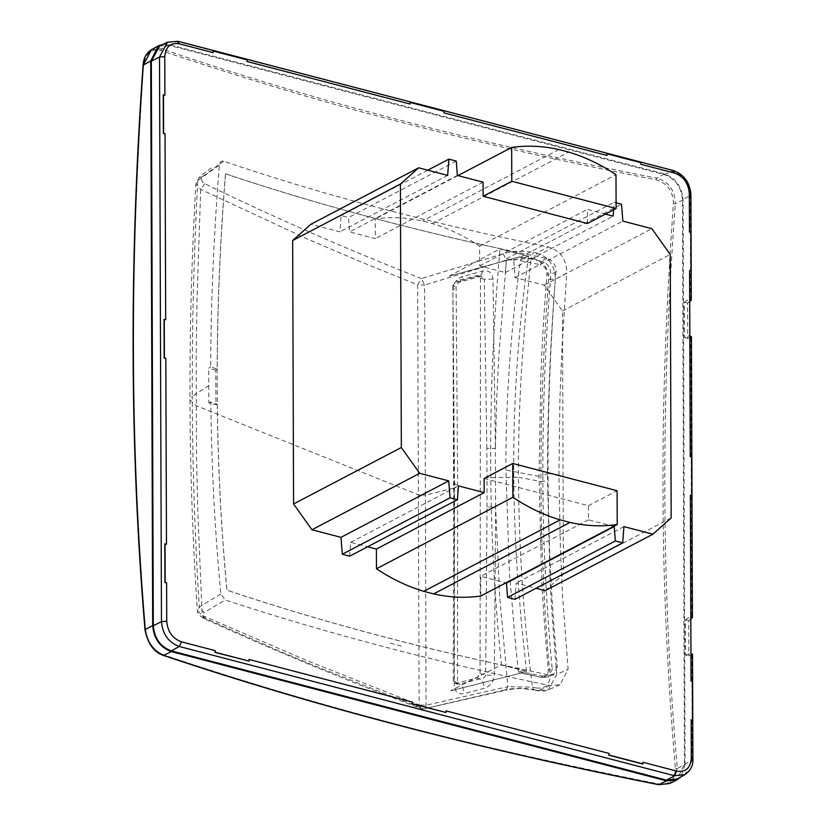 <?xml version="1.0" encoding="UTF-8"?>
<svg xmlns="http://www.w3.org/2000/svg" width="826" height="826" viewBox="0 0 826 826"><rect width="100%" height="100%" fill="white"/><g stroke="black" fill="none" stroke-linecap="round" stroke-linejoin="round"><path stroke-width="0.62" stroke-dasharray="4.13 3.1" d="M555.537 267.232C554.009 262.513 551.066 259.601 546.709 258.497L500.824 248.812C403.047 227.511 311.918 202.731 227.429 174.472L225.467 173.821C220.181 240.263 217.414 305.383 217.166 369.181L210.702 366.734C210.898 302.11 213.789 234.863 219.365 164.994C219.861 161.917 221.316 160.657 223.732 161.204C323.028 194.988 431.244 223.567 548.371 246.933C560.503 250.712 566.615 259.426 566.719 273.086L555.361 279.229C555 265.745 548.867 257.031 536.941 253.117L548.371 246.933M500.824 248.812L500.06 248.616C401.839 227.191 310.318 202.246 225.519 173.79L225.467 173.821M217.166 369.181L215.782 370.1L215.906 404.761L217.29 404.234L210.826 402.014C211.539 467.382 214.884 531.376 220.862 593.977L225.271 599.965C284.206 619.304 337.607 634.833 400.909 651.115C443.965 662.245 501.062 675.554 549.899 685.559L560.069 684.764L568.102 669.359L562.62 596.475L560.451 550.095L558.944 475.105L559.914 399.412L561.794 351.05L566.719 273.086M558.944 475.105L548.061 473.37C547.669 407.332 550.921 334.747 556.094 269.421M225.519 173.79C213.955 318.898 214.44 457.687 226.974 590.167C311.774 618.622 403.284 643.568 501.516 664.992C487.536 533.266 487.051 394.477 500.06 248.616M162.722 654.564C153.151 650.289 147.4 642.277 145.479 630.506C129.806 431.11 129.372 280.014 143.507 65.574C145.345 53.483 151.044 48.445 160.616 50.479C247.655 79.595 326.518 103.167 397.203 121.195C478.254 142.402 564.581 161.948 656.164 179.82C667.408 183.227 673.159 191.25 673.407 203.888C665.911 309.688 662.452 405.783 663.051 492.182C663.102 579.976 667.212 672.188 675.379 768.81C675.214 780.033 669.514 785.072 658.27 783.905C555.95 763.338 469.633 743.668 399.319 724.918C318.96 704.02 240.098 680.572 162.722 654.564L163.734 655.369M546.709 258.497L541.557 261.243L519.554 256.834L449.199 276.121L499.998 248.863L528.547 256.194L500.804 249.039M217.29 404.234C217.981 467.547 221.192 529.528 226.923 590.198L228.885 590.848C313.374 619.108 404.503 643.888 502.28 665.188L526.565 671.393L520.37 672.911L518.573 672.509L515.847 647.883L509.435 572.748L505.904 470.066C505.719 401.333 510.571 331.536 520.452 260.686L540.132 264.65L541.557 261.243C547.504 263.102 550.601 267.49 550.849 274.408L556.28 271.609M518.573 672.509L520.091 671.476L541.567 675.947L543.012 677.403L548.454 676.855L552.222 669.215L557.364 666.572C550.983 597.508 548.464 541.381 548.061 473.37L542.858 476.044C542.651 409.933 545.315 342.728 550.849 274.408L546.946 274.149C546.74 269.028 544.468 265.858 540.132 264.65M503.23 253.778L506.431 260.107L424.585 285.063L421.384 278.589L503.23 253.778C512.956 251.021 523.034 250.567 533.451 252.415L536.941 253.117L534.494 258.992C543.818 261.914 548.526 268.626 548.64 279.136L555.361 279.229C549.94 347.612 547.328 414.838 547.545 480.908L550.033 578.84C551.334 607.905 554.504 647.377 556.734 674.295L550.023 675.472C544.21 612.417 541.185 547.762 540.947 481.486L518.439 477.273C518.284 443.882 519.306 408.085 521.516 369.893L525.512 314.882L531.004 258.29L534.494 258.992M223.732 161.204L202.556 176.63C200.687 179.283 201.42 181.637 204.755 183.671C272.859 216.804 345.072 248.45 421.384 278.589L417.657 284.846L361.117 261.945L306.095 238.435L200.697 189.361L195.886 183.899L197.817 180.595L219.365 164.994M202.556 176.63L199.066 177.6L197.817 180.595C193.893 252.622 192.045 324.504 192.262 396.253L208.771 385.587L208.72 368.251L210.702 366.734M215.782 370.1L208.72 368.251M502.28 665.188L501.516 664.992M526.565 671.393L521.289 621.772L517.272 571.272C514.928 533.916 513.741 499.513 513.72 468.063C513.504 398.328 518.449 327.705 528.547 256.194M143.301 65.027L143.507 65.574M145.479 630.506L145.273 629.608M658.27 783.905L658.972 784.628M669.659 783.523L677.289 768.469L675.379 768.81M163.321 44.232L169.216 44.676L664.455 173.935C675.74 178.137 681.956 186.81 683.102 199.954L685.074 764.535L677.289 768.469C661.337 588.009 660.676 399.815 675.317 203.888L673.407 203.888M683.102 199.954L675.317 203.888C674.987 190.31 668.833 181.72 656.856 178.137L656.164 179.82M664.455 173.935L656.856 178.137C476.85 143.28 311.774 100.194 161.617 48.868L160.616 50.479M169.216 44.676L161.617 48.868L151.509 49.674M528.485 256.215L499.998 248.863M528.475 256.297L522.59 257.805L518.924 257.072L449.199 276.121M518.924 257.072L519.554 256.834M520.452 260.686L522.59 257.805M541.567 675.947C546.069 676.422 548.319 674.419 548.319 669.938C545.067 634.482 542.806 602.65 541.536 574.442L539.017 476.395L540.844 376.006C541.959 346.115 543.983 312.156 546.946 274.149M204.755 183.671L200.697 189.361L197.053 298.217L196.144 355.17L196.547 458.76L197.796 511.449L202.184 615.411L307.571 660.852L419.123 704.96L417.657 284.846L424.585 285.063L425.421 495.177L454.29 487.99L452.875 289.833C453.505 283.06 456.747 278.641 462.591 276.545L482.828 271.073C488.713 269.968 492.1 272.621 492.988 279.054L495.404 448.353L496.54 403.356L498.883 355.17L506.431 260.107L531.004 258.29L533.451 252.415M208.771 385.587L208.844 402.923L215.906 404.761M557.364 666.572L553.678 674.192L548.134 674.78L502.26 664.982M210.826 402.014L208.844 402.923M450.645 690.784L521.557 672.922L450.645 690.784L501.454 664.806L526.503 671.414M553.678 674.192L548.454 676.855L542.403 677.547L521.557 672.922L520.091 671.476M685.074 764.535L680.872 776.894M542.858 476.044C542.971 539.295 546.089 603.692 552.222 669.215L548.319 669.938M549.899 685.559L538.459 690.515L548.474 689.793L556.734 674.295L568.102 669.359M220.862 593.977L199.303 606.965L204.074 612.593L225.271 599.965M526.492 671.342L501.454 664.806M521 672.818L520.37 672.911M159.635 46.039L169.216 45.378L664.465 174.647C675.369 178.705 681.378 187.089 682.482 199.799L684.455 764.37L677.279 778.908M560.069 684.764L548.474 689.793C546.172 691.083 542.506 691.393 537.478 690.732L533.978 690.009L538.459 690.515L537.478 690.732L535.991 687.944C545.315 688.936 549.992 684.775 550.023 675.472M534.98 689.793C524.551 687.831 514.484 687.872 504.748 689.927L506.028 690.113C519.058 687.986 520.339 688.192 533.978 690.009L532.502 687.222C523.653 619.149 518.965 549.176 518.439 477.273L486.989 477.707L486.844 448.353L495.404 448.353L495.61 507.071L487.051 507.04L485.647 675.131C485.223 677.258 483.313 678.507 479.937 678.869L459.69 684.165L457.305 683.928L454.352 680.934L454.548 483.355L457.687 485.626L454.29 487.99L454.259 685.59C454.93 691.951 458.193 694.625 464.047 693.603L484.284 688.357C490.179 686.344 493.545 681.977 494.371 675.265L495.61 507.071L499.761 598.014L507.918 686.674L426.051 705.208L419.123 704.96L421.105 708.574L422.891 708.594L311.505 664.548C277.092 650.299 239.21 633.47 206.273 618.777C202.938 616.898 202.205 614.843 204.074 612.593M211.219 168.153C212.117 167.626 207.058 170.528 199.066 177.6L195.886 183.899C191.715 256.659 189.753 328.676 189.99 399.949L195.989 405.638L418.565 494.888L425.421 495.177L426.051 705.208L424.161 708.78A5.317 5.317 0 0 1 421.105 708.574C344.69 679.757 272.363 649.763 204.146 618.622C199.551 615.928 197.29 613.222 197.373 610.528C192.716 541.329 190.248 471.14 189.99 399.949L192.262 396.253C192.53 467.351 194.874 537.581 199.303 606.965L197.373 610.517L202.184 615.411L204.146 618.622L206.273 618.777M690.815 619.201L688.688 620.656L688.812 655.947L692.529 654.099M689.71 301.624L687.583 303.08L687.707 338.371L691.424 336.523M504.748 689.927L424.161 708.78L506.028 690.113L507.918 686.674L532.502 687.222L535.991 687.944M212.85 51.14L246.726 59.978L246.974 61.465M409.799 102.548L443.676 111.386L443.934 112.873M606.749 153.946L640.625 162.794L640.883 164.281M164.808 543.973L166.47 544.21M164.023 319.445L165.685 319.683M163.238 94.918L164.901 95.166M446.019 710.876L445.782 712.621M249.06 659.478L248.822 661.223M642.969 762.284L642.731 764.029M688.688 620.656L685.518 619.83L685.642 655.121L688.812 655.947M685.518 619.83L690.804 616.32M690.247 456.602L691.424 457.098L691.558 495.724M687.707 338.371L684.537 337.545L689.824 335.511M687.583 303.08L684.413 302.254L684.537 337.545M684.413 302.254L689.7 298.744M689.462 232.075L690.639 232.581L690.773 271.196M691.032 681.13L692.209 681.626L692.343 720.251M685.642 655.121L690.939 653.087M486.844 448.353L484.273 279.25L492.988 279.054M480.495 278.321L480.071 673.644L476.705 678.012L456.479 683.278L455.012 683.288L453.216 680.614L453.639 508.444L452.875 285.29L456.241 280.912L477.077 275.647L478.553 275.626L480.495 278.321L484.273 279.25L480.949 276.214L478.533 276.008L480.422 276.276L482.828 271.073M477.077 275.647L478.533 276.008L458.285 281.429L460.175 281.697L462.591 276.545M456.241 280.912L458.285 281.429L452.978 285.321L456.107 287.51L452.875 289.833M545.191 590.642L563.415 574.39L562.496 310.948L544.117 285.146L515.094 277.577L513.772 260.655L506.4 258.734L505.367 272.57L479.658 265.858L479.586 246.148C464.284 235.937 448.518 228.42 432.308 223.578L422.468 221.007C406.258 217.383 390.522 216.691 375.252 218.911L375.324 238.621L349.615 231.91L348.479 217.517L341.117 215.596L339.899 231.848L310.875 224.269M349.666 556.177L350.699 542.352L367.632 546.771M480.815 596L480.742 576.29L506.452 583.001M514.949 599.325L516.167 583.073L536.064 588.267M480.071 673.644L485.647 675.131L494.371 675.265M476.705 678.012L479.937 678.869C482.601 680.769 484.057 683.928 484.284 688.357M456.479 683.278L459.69 684.165C462.343 686.045 463.799 689.183 464.047 693.603M455.012 683.288L457.645 684.155L457.49 683.267L454.259 685.59M548.64 279.136C543.209 350.616 540.813 411.276 540.947 481.486L547.545 480.908M671.166 517.933L563.415 574.39M562.496 310.948L670.247 254.491M614.214 526.544L588.494 519.833L588.453 505.719L484.119 478.491M613.594 209.825L614.162 202.277L616.093 202.783M587.462 223.516L587.41 209.401L605.427 214.099M544.117 285.146L651.879 228.688M623.919 526.616L516.167 583.073M588.453 505.719L617.094 490.716M515.094 277.577L622.856 221.12M447.661 175.391L339.899 231.848M513.772 260.655L621.524 204.198M427.765 170.197L341.117 215.596M506.4 258.734L614.162 202.277M456.241 161.06L348.479 217.517M505.367 272.57L613.129 216.113M457.367 175.453L349.615 231.91M350.699 542.352L458.451 485.894M588.494 519.833L480.742 576.29M479.658 265.858L587.41 209.401M483.086 182.164L375.324 238.621M479.586 246.148L615.99 174.678M457.924 175.597L375.252 218.911M432.308 223.578L568.711 152.108M558.872 149.547L422.468 221.007M401.364 646.066L389.252 642.907M548.134 674.78L543.012 677.403M539.017 476.395L505.904 470.066M664.465 174.647L672.436 170.693C683.226 174.709 689.163 183 690.257 195.566L682.482 199.799M169.216 45.378L177.187 41.424L673.366 170.569M167.441 42.219L178.127 41.3M684.455 764.37L692.229 760.147L684.878 774.664M691.868 654.729L692.229 760.147L692.9 759.342M690.928 194.771L690.257 195.566L690.629 300.994M690.753 337.153L691.734 618.56M453.216 680.614L457.49 683.267L457.687 485.626L456.107 287.51L456.809 284.836L458.926 282.327L480.949 276.214L478.553 275.626M452.875 285.29L454.548 483.355M487.051 507.04L486.989 477.707M542.403 677.547L520.938 673.066"/><path stroke-width="1.24" d="M145.273 629.608C147.276 642.318 153.429 650.898 163.734 655.369L171.333 651.6L666.582 780.859L658.972 784.628L658.27 783.905L658.972 784.628L669.659 783.523L658.694 784.7C478.646 748.996 313.498 705.9 163.259 655.379C153.946 652.189 147.864 643.743 145.015 630.052C129.796 449.695 129.145 261.419 143.043 65.244C143.548 58.15 146.367 52.967 151.509 49.674L143.301 65.027L150.724 61L152.686 625.581L145.273 629.608L145.479 630.506L145.273 629.608C130.064 449.323 129.403 261.13 143.301 65.027L143.507 65.574M658.972 784.628C478.977 748.945 313.901 705.848 163.734 655.369L162.722 654.564M171.333 651.6C160.048 647.398 153.832 638.725 152.686 625.581M680.872 776.894L676.773 780.033L666.582 780.859M150.724 61L158.406 45.822L163.321 44.232M677.279 778.908L666.572 780.157L171.333 650.888C160.42 646.83 154.41 638.446 153.306 625.736L151.334 61.165L159.635 46.039M690.753 337.153L689.824 335.511L690.247 456.602L691.672 456.974L691.806 495.6L690.381 495.228L690.804 616.32L692.405 617.59L690.815 619.201M672.436 170.693L674.615 173.088C683.515 176.403 688.43 183.248 689.328 193.625L689.462 232.075L690.887 232.447L691.021 271.073L689.596 270.701L689.7 298.744L691.29 300.014L689.71 301.624M151.334 61.165L159.501 57.035L164.766 56.705C165.603 46.783 170.466 42.487 179.366 43.819L213.098 52.627L213.098 51.005L246.974 59.854L246.974 61.465L410.047 104.035L410.047 102.414L443.923 111.262L443.934 112.873L607.007 155.443L606.996 153.822L607.007 155.443M213.098 52.627L213.098 51.005M171.333 650.888L179.304 646.49L181.452 641.833C172.551 638.508 167.637 631.663 166.738 621.286L166.604 582.836L164.942 582.588L164.808 543.973L166.47 544.21L165.819 358.308L164.157 358.071L164.023 319.445L165.685 319.683L165.035 133.781L163.372 133.544L163.238 94.918L164.901 95.166L164.766 56.705M692.529 654.099L692.9 759.342L691.3 758.206C690.464 768.128 685.601 772.424 676.7 771.092L642.969 762.284L642.731 764.029L608.855 755.191L609.092 753.446L446.019 710.876L446.019 712.497L412.143 703.659L412.143 702.038L249.06 659.478L249.07 661.089L215.194 652.251L215.183 650.63L181.452 641.833M446.019 712.497L411.895 703.783L412.143 702.038M249.07 661.089L214.946 652.375L215.183 650.63M691.868 654.729L690.939 653.087L691.032 681.13L692.446 681.502L692.58 720.117L691.166 719.745L691.3 758.206M674.615 173.088L640.883 164.281L640.873 162.66L606.996 153.822M691.021 271.073L689.596 270.701M410.047 104.035L410.047 102.414M165.035 133.781L163.62 133.409L163.486 94.794M165.819 358.308L164.405 357.937L164.26 319.321M166.604 582.836L165.179 582.464L165.045 543.838M642.969 763.905L609.092 755.057L609.092 753.446M692.58 720.117L691.166 719.745M690.804 616.32L690.939 653.087M691.806 495.6L690.381 495.228M689.7 298.744L689.824 335.511M400.414 184.064L418.637 167.812L310.875 224.269L292.652 240.521L293.571 503.963L311.949 529.765L340.973 537.344L342.294 554.256L349.666 556.177L457.418 499.72L450.056 497.799L448.725 480.887L419.701 473.308L401.333 447.506L400.414 184.064L292.652 240.521M367.632 546.771L376.408 549.063L376.48 568.773C391.782 578.974 407.548 586.491 423.759 591.333L433.598 593.904C449.809 597.528 465.554 598.231 480.815 596L617.218 524.541C601.947 526.761 586.212 526.059 570.002 522.445L560.162 519.874C543.952 515.032 528.186 507.505 512.884 497.304L512.76 463.479L617.094 490.716L617.218 524.541M505.894 582.857L506.452 583.001L507.587 597.394L514.949 599.325L622.711 542.868L615.339 540.947L614.214 526.544L613.656 526.399M536.064 588.267L545.191 590.642L652.943 534.185L623.919 526.616L622.711 542.868M616.093 202.783L621.524 204.198L622.856 221.12L651.879 228.688L670.247 254.491L671.166 517.933L652.943 534.185M293.571 503.963L401.333 447.506M418.637 167.812L447.661 175.391L448.869 159.139L456.241 161.06L457.367 175.453L483.086 182.164L483.127 196.278L587.462 223.516L616.113 208.503L511.779 181.276L511.655 147.451C526.926 145.221 542.661 145.923 558.872 149.547L568.711 152.108C584.922 156.95 600.688 164.477 615.99 174.678L616.113 208.503M512.76 463.479L484.119 478.491L484.17 492.606L458.451 485.894L457.418 499.72M605.427 214.099L613.129 216.113L613.594 209.825M311.949 529.765L419.701 473.308M483.127 196.278L511.779 181.276M340.973 537.344L448.725 480.887M448.869 159.139L427.765 170.197M342.294 554.256L450.056 497.799M615.339 540.947L507.587 597.394M614.214 526.544L506.452 583.001M376.408 549.063L484.17 492.606M511.655 147.451L457.924 175.597M376.48 568.773L512.884 497.304M570.002 522.445L433.598 593.904M423.759 591.333L560.162 519.874M153.306 625.736L161.473 621.617L159.501 57.035L167.441 42.219L159.366 46.173M666.572 780.157L674.543 775.759L179.304 646.49C168.514 642.473 162.567 634.182 161.473 621.617L166.738 621.286M692.9 759.342C693.169 765.599 690.495 770.699 684.878 774.664L674.543 775.759L676.7 771.092M689.328 193.625L690.928 194.771L691.29 300.014M177.187 41.424L179.366 43.819M669.659 783.523L676.773 780.033M151.509 49.674L158.406 45.822M684.878 774.664L677.021 779.052M167.441 42.209L178.127 41.3L673.366 170.559C684.083 174.482 689.937 182.556 690.928 194.771M691.424 336.523L692.405 617.59"/></g></svg>
